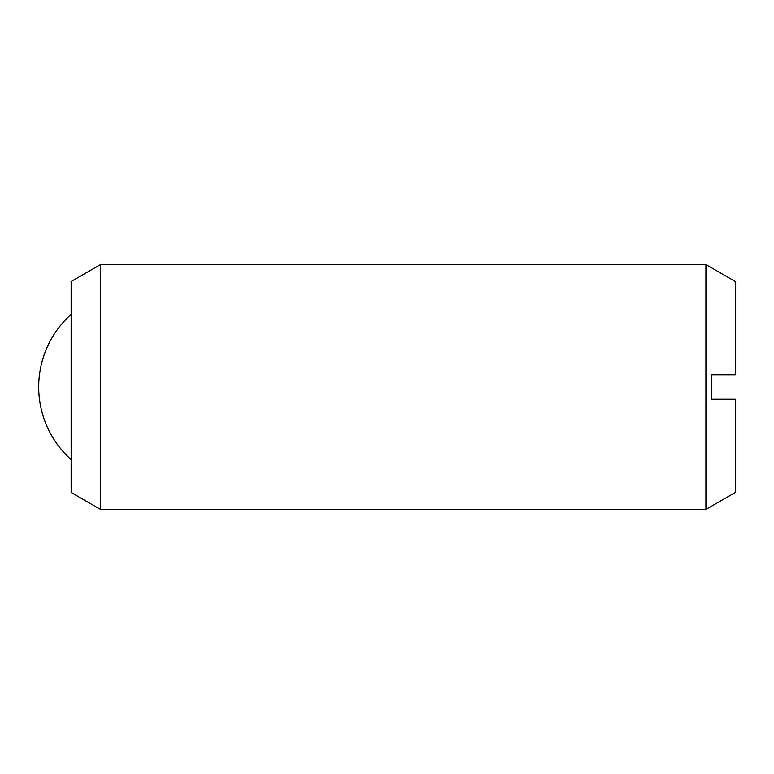 <?xml version="1.0" encoding="UTF-8"?>
<svg xmlns="http://www.w3.org/2000/svg" width="774" height="774" viewBox="0 0 774 774"><rect width="100%" height="100%" fill="white"/><g stroke="black" fill="none" stroke-linecap="round" stroke-linejoin="round"><path stroke-width="0.58" stroke-dasharray="3.87 2.9" d="M71.15 492.467L71.15 281.533M100.533 509.437L100.533 264.563M705.917 509.437L705.917 264.563M735.3 281.533L735.3 374.751L711.79 374.751L711.79 399.249L735.3 399.249L735.3 492.467M71.15 387L71.15 314.331L71.15 387"/><path stroke-width="1.16" d="M100.533 387L100.533 509.437L705.917 509.437L705.917 264.563L100.533 264.563L100.533 387M100.533 264.563L71.15 281.533L71.15 492.467L100.533 509.437M705.917 264.563L735.3 281.533L735.3 374.751L711.79 374.751L711.79 399.249L735.3 399.249L735.3 492.467L705.917 509.437M71.15 314.331A97.592 97.592 0 0 0 71.15 459.669"/></g></svg>
